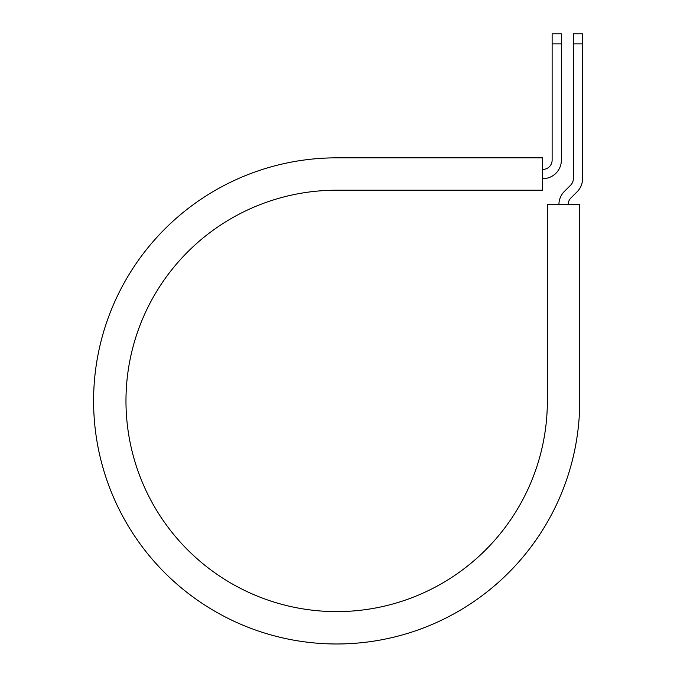 <?xml version="1.0" encoding="UTF-8"?>
<svg xmlns="http://www.w3.org/2000/svg" width="677" height="677" viewBox="0 0 677 677"><rect width="100%" height="100%" fill="white"/><g stroke="black" fill="none" stroke-linecap="round" stroke-linejoin="round"><path stroke-width="1.02" d="M552.127 43.903L552.127 33.85L561.377 33.85L561.377 43.903L552.127 43.903L552.127 160.153A9.25 9.25 0 0 1 542.878 169.402L542.497 169.402M561.377 43.903L561.377 160.153A18.499 18.499 0 0 1 542.878 178.652L542.497 178.652M568.181 204.539A9.25 9.25 0 0 1 570.889 197.997L577.151 191.735A18.499 18.499 0 0 0 582.567 178.652L582.567 33.85L573.326 33.85L573.326 178.652A9.25 9.25 0 0 1 570.609 185.193L564.347 191.456A18.499 18.499 0 0 0 558.931 204.539M582.567 43.903L573.326 43.903M336.672 157.843L542.497 157.843L542.497 190.212L336.672 190.212A210.699 210.699 0 0 0 125.973 400.911A210.699 210.699 0 0 0 336.672 611.61A210.699 210.699 0 0 0 547.363 400.911L547.363 204.539L579.74 204.539L579.74 400.911A243.068 243.068 0 0 1 336.672 643.979A243.068 243.068 0 0 1 93.595 400.911A243.068 243.068 0 0 1 336.672 157.843"/></g></svg>
